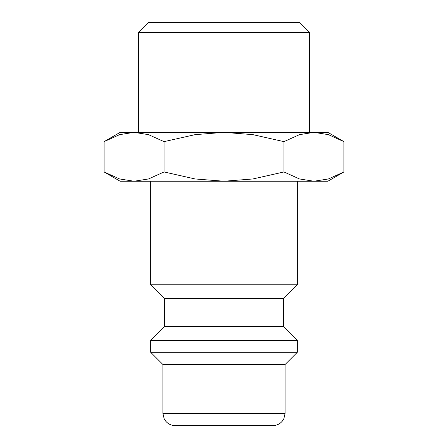 <?xml version="1.0" encoding="UTF-8"?>
<svg xmlns="http://www.w3.org/2000/svg" width="448" height="448" viewBox="0 0 448 448"><rect width="100%" height="100%" fill="white"/><g stroke="black" fill="none" stroke-linecap="round" stroke-linejoin="round"><path stroke-width="0.67" d="M150.69 181.238L150.69 284.788L164.438 298.53L164.438 326.631L150.69 340.379L150.69 352.29L162.91 364.51L162.91 413.381L285.09 413.381L285.09 364.51L297.31 352.29L297.31 340.379L283.562 326.631L283.562 298.53L297.31 284.788L297.31 181.238M162.91 413.381L164.153 418.757L165.53 420.946C168.017 423.965 171.22 425.516 175.129 425.6L272.871 425.6C276.78 425.516 279.983 423.965 282.47 420.946L283.847 418.757L285.09 413.381M343.918 141.641L327.852 132.362L313.942 132.362L328.384 134.641L343.918 141.641L343.918 171.959L328.384 178.959L313.942 181.238L327.852 181.238L343.918 171.959M120.148 132.362L104.082 141.641L119.616 134.641L134.058 132.362L224 132.362L252.885 134.641L283.959 141.641L299.499 134.641L313.942 132.362L224 132.362L195.115 134.641L164.041 141.641L148.501 134.641L134.058 132.362L120.148 132.362M104.082 171.959L120.148 181.238L313.942 181.238L299.499 178.959L283.959 171.959L252.885 178.959L224 181.238L195.115 178.959L164.041 171.959L148.501 178.959L134.058 181.238L119.616 178.959L104.082 171.959L104.082 141.641M138.471 132.362L138.471 32.318L148.394 22.4L299.606 22.4L309.529 32.318L309.529 132.362M138.471 32.318L309.529 32.318M164.041 171.959L164.041 141.641M283.959 171.959L283.959 141.641M162.91 364.51L285.09 364.51M150.69 352.29L297.31 352.29M150.69 340.379L297.31 340.379M164.438 326.631L283.562 326.631M164.438 298.53L283.562 298.53M150.69 284.788L297.31 284.788"/></g></svg>
